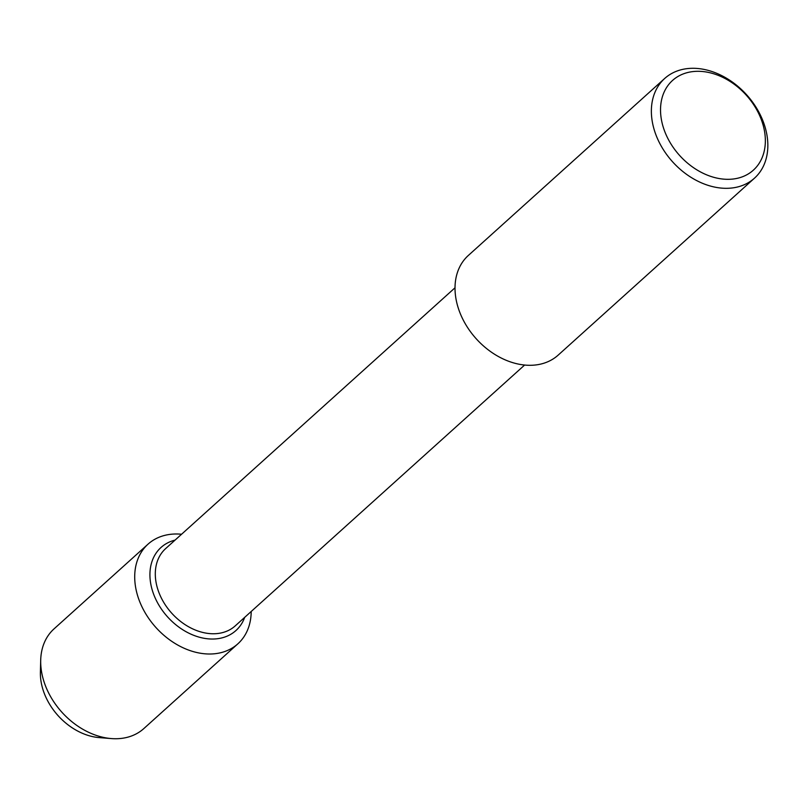 <?xml version="1.0" encoding="UTF-8"?>
<svg xmlns="http://www.w3.org/2000/svg" width="808" height="808" viewBox="0 0 808 808"><rect width="100%" height="100%" fill="white"/><g stroke="black" fill="none" stroke-linecap="round" stroke-linejoin="round"><path stroke-width="1.21" d="M104.969 737.704A55.934 41.632 -132 0 1 48.248 701.9A55.934 41.632 -132 0 1 40.905 666.63M524.634 365.024L235.249 625.867A51.995 38.703 -132 0 1 162.6 600.415A51.995 38.703 -132 0 1 165.63 548.612L455.015 287.789M754.531 178.134L558.177 355.116A67.084 49.934 -132 0 1 464.438 322.281A67.084 49.934 -132 0 1 468.357 255.439L664.691 78.467M668.994 140.602A60.378 44.945 -132 0 1 710.151 72.801A60.378 44.945 -132 0 1 759.672 162.509A60.378 44.945 -132 0 1 668.994 140.602M660.782 145.299A67.084 49.934 -132 0 1 664.711 78.457A67.084 49.934 -132 0 1 746.713 94.889A67.084 49.934 -132 0 1 754.51 178.144A67.084 49.934 -132 0 1 660.782 145.299M157.772 603.172A55.934 41.632 -132 0 1 161.044 547.45A55.934 41.632 -132 0 1 175.073 540.108A55.934 41.632 -132 0 0 161.044 547.45L161.034 547.46A55.934 41.632 -132 0 0 157.772 603.172A55.934 41.632 -132 0 0 235.916 630.553A55.934 41.632 -132 0 1 157.772 603.172M244.693 617.352A55.934 41.632 -132 0 1 235.916 630.553L235.926 630.553A55.934 41.632 -132 0 0 244.693 617.352M251.197 611.484A67.084 49.934 -132 0 1 237.855 643.835L143.844 728.563A67.084 49.934 -132 0 1 111.353 738.573A67.084 49.934 -132 0 1 50.106 695.728A67.084 49.934 -132 0 1 40.703 660.197A67.084 49.934 -132 0 1 54.025 628.887L148.036 544.158M111.342 738.573L99.293 737.613A55.934 41.632 -132 0 1 48.248 701.9A55.934 41.632 -132 0 1 40.4 672.276L40.703 660.197M237.855 643.835A67.084 49.934 -132 0 1 144.127 610.989A67.084 49.934 -132 0 1 148.046 544.148A67.084 49.934 -132 0 1 181.578 534.25"/></g></svg>
